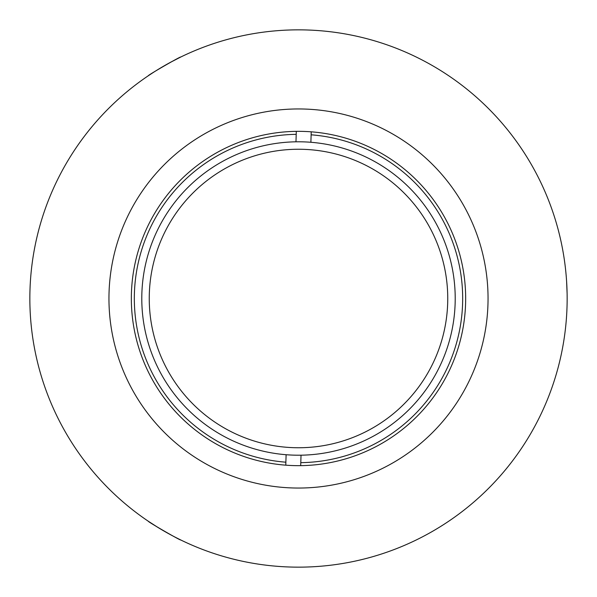 <?xml version="1.0" encoding="UTF-8"?>
<svg xmlns="http://www.w3.org/2000/svg" width="597" height="597" viewBox="0 0 597 597"><rect width="100%" height="100%" fill="white"/><g stroke="black" fill="none" stroke-linecap="round" stroke-linejoin="round"><path stroke-width="0.9" d="M298.5 455.212A156.713 156.713 0 0 1 141.787 298.5A156.713 156.713 0 0 1 298.5 141.787A156.713 156.713 0 0 1 455.212 298.5A156.713 156.713 0 0 1 298.5 455.212M149.325 293.799A149.25 149.25 0 0 0 293.799 447.675A149.25 149.25 0 0 0 447.675 303.201A149.25 149.25 0 0 0 303.201 149.325A149.25 149.25 0 0 0 149.325 293.799M296.209 134.34A164.175 164.175 0 0 0 134.407 293.328A164.175 164.175 0 0 0 285.873 462.19M300.791 462.66A164.175 164.175 0 0 0 462.593 303.672A164.175 164.175 0 0 0 311.127 134.81M311.224 131.825L310.888 142.28M295.97 141.81L296.306 131.355M285.776 465.175L286.112 454.72M301.03 455.19L300.694 465.645M158.108 527.547L148.34 521.271C146.974 521.293 181.287 541.098 180.66 539.927L176.234 537.71M170.332 62.394L180.66 57.073C181.316 55.879 147.011 75.685 148.34 75.729L152.466 73.006M566.598 281.262L567.098 293.388M298.5 108.953A189.547 189.547 0 0 0 108.953 298.5A189.547 189.547 0 0 0 298.5 488.047A189.547 189.547 0 0 0 488.047 298.5A189.547 189.547 0 0 0 298.5 108.953M298.5 465.66A167.16 167.16 0 0 0 465.66 298.5A167.16 167.16 0 0 0 298.5 131.34A167.16 167.16 0 0 0 131.34 298.5A167.16 167.16 0 0 0 298.5 465.66M298.5 29.85A268.65 268.65 0 0 0 29.85 298.5A268.65 268.65 0 0 0 298.5 567.15A268.65 268.65 0 0 0 567.15 298.5A268.65 268.65 0 0 0 298.5 29.85"/></g></svg>
